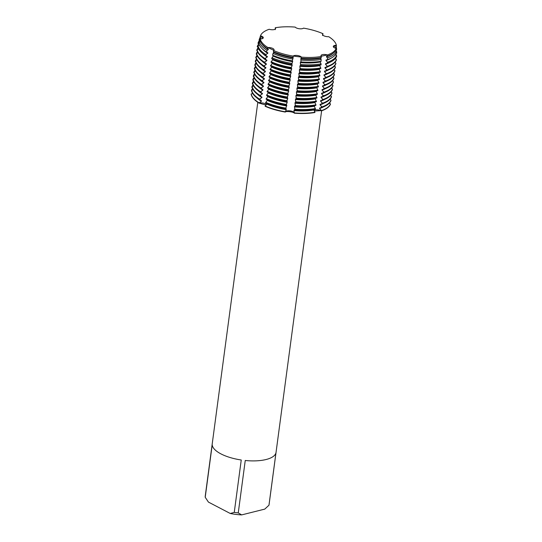 <?xml version="1.0" encoding="UTF-8"?>
<svg xmlns="http://www.w3.org/2000/svg" width="542" height="542" viewBox="0 0 542 542"><rect width="100%" height="100%" fill="white"/><g stroke="black" fill="none" stroke-linecap="round" stroke-linejoin="round"><path stroke-width="0.81" d="M289.936 110.846A4.451 1.687 -172.4 0 1 294.218 112.892L294.198 113.021C293.75 112.479 292.294 112.038 289.828 111.699C287.362 111.422 285.891 111.496 285.424 111.923L285.444 111.794A4.451 1.687 -172.4 0 1 289.936 110.846M265.472 103.84A4.451 1.687 -172.4 0 1 266.427 104.552A4.451 1.687 7.6 0 0 259.611 102.98A4.451 1.687 -172.4 0 1 265.472 103.84M266.034 105.107L259.008 103.088L261.38 101.293L261.454 100.758L259.462 99.667L259.537 99.132L261.874 97.607L261.949 97.065L259.957 95.975L260.031 95.439L262.369 93.915L262.436 93.38L260.451 92.289L260.519 91.747L262.856 90.223L262.931 89.687L260.939 88.597L261.014 88.055L263.351 86.537L263.426 85.995L261.434 84.904L261.508 84.369L263.846 82.845L263.913 82.303L261.928 81.212L261.996 80.677L264.333 79.152L264.408 78.617L262.416 77.526L262.491 76.984L264.828 75.46L264.902 74.925L262.911 73.834L262.985 73.299L265.323 71.774L265.39 71.232L263.405 70.142L263.473 69.606L265.81 68.082L265.885 67.547L263.893 66.456L263.968 65.914L266.305 64.39L266.379 63.854L264.388 62.764L264.462 62.222L266.8 60.697L266.867 60.162L264.882 59.071L264.95 58.536L267.287 57.012L267.362 56.47L265.573 55.487L265.837 54.539L267.782 53.319L267.856 52.784L266.529 52.052L267.023 50.331L268.276 49.627L268.344 49.092L267.531 48.638L267.87 47.527A4.451 1.687 -172.4 0 1 274.062 49.878A4.451 1.687 -172.4 0 1 273.581 50.508L273.581 50.508A38.468 14.6 7.6 0 0 281.684 53.462A38.468 14.6 7.6 0 0 293.087 56.09A4.451 1.687 -172.4 0 1 297.328 55.487A4.451 1.687 -172.4 0 1 301.399 57.127A38.468 14.6 7.6 0 0 311.365 57.425A38.468 14.6 7.6 0 0 321.359 56.463A4.451 1.687 -172.4 0 1 320.986 55.65A4.451 1.687 -172.4 0 1 327.402 54.952L321.169 56.246L327.402 54.952A38.468 14.6 7.6 0 0 336.128 48.434A4.451 1.687 -172.4 0 1 333.31 46.443A4.451 1.687 -172.4 0 1 336.358 45.257L333.506 47.052L336.358 45.257A38.468 14.6 7.6 0 0 328.737 36.7A4.451 1.687 -172.4 0 1 322.544 34.349A4.451 1.687 -172.4 0 1 323.018 33.719A38.468 14.6 7.6 0 0 303.52 28.137A4.451 1.687 -172.4 0 1 299.279 28.74A4.451 1.687 -172.4 0 1 295.2 27.1A38.468 14.6 7.6 0 0 275.248 27.764A4.451 1.687 -172.4 0 1 275.614 28.577A4.451 1.687 -172.4 0 1 269.198 29.275A38.468 14.6 7.6 0 0 260.478 35.792A4.451 1.687 -172.4 0 1 263.29 37.784A4.451 1.687 -172.4 0 1 260.248 38.97A38.468 14.6 7.6 0 0 267.87 47.527L272.687 49.783L267.87 47.527A38.468 14.6 7.6 0 1 260.248 38.97L259.896 40.067A38.678 14.675 7.6 0 0 267.531 48.638M327.443 56.104A38.678 14.675 7.6 0 0 336.182 49.579L336.128 48.434A38.468 14.6 7.6 0 1 327.402 54.952L327.443 56.104L326.521 56.341L326.447 56.883L327.497 57.872L327.531 59.654L326.027 60.033L325.952 60.575L327.564 62.235L327.571 63.218L325.532 63.726L325.464 64.261L327.382 66.32L327.307 66.856L325.037 67.418L324.97 67.953L326.887 70.006L326.812 70.548L324.55 71.104L324.475 71.646L326.392 73.698L326.325 74.234L324.055 74.796L323.987 75.331L325.905 77.391L325.83 77.926L323.56 78.488L323.493 79.024L325.41 81.076L325.335 81.618L323.073 82.174L322.998 82.716L324.915 84.769L324.848 85.311L322.578 85.866L322.504 86.408L324.428 88.461L324.353 88.996L322.083 89.559L322.016 90.094L323.933 92.154L323.859 92.689L321.596 93.251L321.521 93.786L323.438 95.839L323.371 96.381L321.101 96.937L321.027 97.479L322.951 99.532L322.876 100.067L320.607 100.629L320.539 101.164L322.456 103.224L322.382 103.759L320.119 104.321L320.044 104.857L321.962 106.91L321.894 107.451L319.624 108.007L319.55 108.549L321.474 110.602L320.857 110.622A4.451 1.687 7.6 0 0 314.055 110.385A4.451 1.687 -172.4 0 1 314.977 110.012A4.451 1.687 -172.4 0 1 320.857 110.622L314.313 111.042M262.924 38.34L260.478 35.792L262.924 38.34M275.526 28.828L275.248 27.764L275.526 28.828M303.52 28.137L303.52 28.137A38.468 14.6 7.6 0 1 323.018 33.719L322.531 35.521M257.796 102.296L205.235 496.215A32.195 12.215 7.6 0 0 205.215 497.265L212.207 444.86A32.195 12.215 7.6 0 0 220.919 453.878A32.195 12.215 7.6 0 0 241.244 459.995L234.252 512.4A32.195 12.215 7.6 0 0 238.256 512.901L245.248 460.497A32.195 12.215 7.6 0 0 275.959 452.807L268.967 505.212L264.767 509.114L241.664 514.9L238.256 512.901M251.115 94.233A40.243 15.271 7.6 0 0 259.008 103.088A40.243 15.271 7.6 0 1 251.115 94.233L252.606 93.332M251.596 90.893L251.623 90.473M315.004 102.031A37.771 14.336 7.6 0 1 295.004 102.695L295.302 105.534L294.509 106.388L294.807 109.227L293.947 110.615L294.279 113.183A40.243 15.271 7.6 0 0 314.936 112.499L313.947 109.951L314.014 109.416L315.397 109.078L314.435 106.259L314.509 105.724L315.884 105.385L315.959 104.85L314.929 102.573L315.004 102.031L316.379 101.7L315.424 98.881L315.491 98.346L316.874 98.007L315.911 95.189L315.986 94.654L317.361 94.315L316.406 91.503L316.481 90.961L317.856 90.622L316.901 87.811L316.968 87.269L318.35 86.937L317.388 84.118L317.463 83.583L318.838 83.244L317.883 80.426L317.958 79.891L319.333 79.552L318.378 76.74L318.445 76.198L319.827 75.866L318.872 73.048L318.94 72.506L320.315 72.174L319.36 69.356L319.434 68.82L320.81 68.482L319.855 65.663L319.922 65.128L321.121 64.837L320.349 61.978L320.417 61.436L321.182 61.246L320.837 58.285L321.359 56.463A38.468 14.6 7.6 0 1 311.365 57.425A38.468 14.6 7.6 0 1 301.399 57.127L300.837 58.949L300.993 61.917L300.343 62.642L300.6 65.514L299.855 66.327L300.153 69.166L299.36 70.02L299.658 72.858L298.866 73.712L299.17 76.551L298.378 77.404L298.676 80.236L297.883 81.09L298.181 83.929L297.389 84.782L297.687 87.621L296.901 88.475L297.199 91.313L296.406 92.167L296.704 94.999L295.912 95.853L296.21 98.691L295.424 99.545L295.722 102.384L294.997 102.695M273.757 50.379L272.687 49.783L273.757 50.379M301.657 57.12L292.883 56.022L301.657 57.12M330.464 104.125A40.243 15.271 7.6 0 1 321.433 110.873A40.243 15.271 7.6 0 0 330.464 104.125L329.441 103.041M265.153 106.293A40.243 15.271 7.6 0 0 285.336 112.072L286.23 109.653L285.864 108.109L286.793 105.426L286.359 104.423L287.213 102.275L286.779 101.266L287.707 98.583L287.341 97.038L288.195 94.891L287.836 93.346L288.69 91.205L288.256 90.196L289.184 87.513L288.75 86.503L289.679 83.82L289.245 82.818L290.166 80.128L289.733 79.125L290.661 76.442L290.227 75.433L291.156 72.75L290.722 71.74L291.643 69.058L291.21 68.055L292.138 65.365L291.725 64.41L292.633 61.68L292.26 60.826L293.12 57.987L293.087 56.09A38.468 14.6 7.6 0 1 281.684 53.462A38.468 14.6 7.6 0 1 273.581 50.508L273.581 52.391L272.531 55.176L273.161 55.548L273.087 56.083L271.678 58.671L272.667 59.234L272.592 59.776L271.027 62.276L272.172 62.926L272.104 63.468L270.533 65.968L271.678 66.619L271.61 67.154L270.038 69.654L271.19 70.311L271.115 70.846L269.55 73.346L270.695 73.997L270.627 74.539L269.056 77.039L270.201 77.689L270.133 78.224L268.561 80.731L269.713 81.381L269.638 81.917L268.073 84.416L269.218 85.067L269.144 85.609L267.579 88.109L268.724 88.759L268.656 89.301L267.084 91.801L268.236 92.452L268.161 92.987L266.664 94.952L267.667 96.679L266.102 99.179L267.247 99.83L267.179 100.372L265.607 102.872L266.759 103.522L266.684 104.057L265.153 106.293A40.243 15.271 7.6 0 0 285.336 112.072L285.444 111.794A17.1 0.359 -82.9 0 0 285.424 111.923M234.252 512.4L230.262 513.477A28.977 10.996 7.6 0 0 241.664 514.9M230.262 513.477L208.419 502.088L205.215 497.265M268.967 505.212A32.195 12.215 7.6 0 0 269.056 504.731L321.616 110.812M336.02 46.558A39.004 14.797 -172.4 0 1 336.507 48.028L335.403 47.398L336.419 46.348L336.358 45.257A38.468 14.6 7.6 0 0 328.737 36.7M275.275 29.634L275.248 27.764A38.468 14.6 7.6 0 1 295.2 27.1M314.936 112.499A40.243 15.271 7.6 0 1 294.279 113.183L294.218 112.892A4.451 1.687 7.6 0 0 289.936 110.846A4.451 1.687 7.6 0 0 285.444 111.794L285.532 111.124M336.297 51.896L336.785 53.123L336.23 53.36M336.514 56.056L336.447 56.754M321.894 107.451A40.243 15.271 7.6 0 0 330.918 100.704L330.993 100.168L329.936 99.349M322.382 103.759A40.243 15.271 7.6 0 0 331.413 97.011L331.487 96.476L330.424 95.656M322.876 100.067A40.243 15.271 7.6 0 0 331.907 93.319L331.975 92.784L330.918 91.971M323.371 96.381A40.243 15.271 7.6 0 0 332.395 89.633L332.47 89.091L331.413 88.278M323.859 92.689A40.243 15.271 7.6 0 0 332.89 85.941L332.964 85.406L331.9 84.586M324.353 88.996A40.243 15.271 7.6 0 0 333.384 82.249L333.452 81.713L332.395 80.9M324.848 85.311A40.243 15.271 7.6 0 0 333.872 78.563L333.947 78.021L332.89 77.208M325.335 81.618A40.243 15.271 7.6 0 0 334.367 74.871L334.441 74.329L333.377 73.516M325.83 77.926A40.243 15.271 7.6 0 0 334.861 71.178L334.929 70.643L333.872 69.823M326.325 74.234A40.243 15.271 7.6 0 0 335.349 67.486L335.423 66.951L334.367 66.138M326.812 70.548A40.243 15.271 7.6 0 0 335.844 63.8L335.918 63.258L334.854 62.445M327.307 66.856A40.243 15.271 7.6 0 0 336.338 60.108L336.406 59.573L335.234 58.658M327.571 63.218A39.966 15.162 7.6 0 0 336.541 56.517L336.487 55.569L335.43 54.715M327.531 59.654A39.322 14.919 7.6 0 0 336.358 53.062L336.264 51.321L335.186 50.352M336.507 48.028L336.602 49.722L335.999 49.999M259.435 45.142L258.033 45.785L257.735 46.693A39.966 15.162 7.6 0 0 265.573 55.487M258.636 48.983L257.064 49.674L256.989 50.216A40.243 15.271 7.6 0 0 264.882 59.071M258.019 52.737L256.569 53.367L256.502 53.909A40.243 15.271 7.6 0 0 264.388 62.764M257.531 56.422L256.081 57.059L256.007 57.594A40.243 15.271 7.6 0 0 263.893 66.456M257.037 60.115L255.587 60.751L255.512 61.287A40.243 15.271 7.6 0 0 263.405 70.142M256.542 63.807L255.092 64.437L255.025 64.979A40.243 15.271 7.6 0 0 262.911 73.834M256.048 67.499L254.605 68.129L254.53 68.665A40.243 15.271 7.6 0 0 262.416 77.526M255.56 71.185L254.11 71.822L254.035 72.357A40.243 15.271 7.6 0 0 261.928 81.212M255.065 74.877L253.615 75.507L253.548 76.049A40.243 15.271 7.6 0 0 261.434 84.904M254.571 78.57L253.121 79.2L253.053 79.742A40.243 15.271 7.6 0 0 260.939 88.597M254.083 82.262L252.633 82.892L252.558 83.427A40.243 15.271 7.6 0 0 260.451 92.289M253.588 85.948L252.138 86.584L252.071 87.12A40.243 15.271 7.6 0 0 259.957 95.975M259.015 44.105L257.985 43.299L258.283 42.405L259.245 42.086M260.431 41.26L259.062 40.061L259.598 38.441L260.851 38.109L260.133 36.842L260.478 35.792A38.468 14.6 7.6 0 1 269.198 29.275M260.634 41.056L259.361 41.727L258.819 43.394A39.322 14.919 7.6 0 0 266.529 52.052M253.094 89.64L251.644 90.27L251.576 90.812A40.243 15.271 7.6 0 0 259.462 99.667M252.213 87.696L251.827 87.397L252.111 86.781M252.708 84.003L252.315 83.705L252.606 83.095M253.202 80.311L252.809 80.013L253.1 79.403M253.69 76.625L253.304 76.327L253.588 75.711M254.184 72.933L253.792 72.635L254.083 72.018M254.679 69.24L254.286 68.942L254.577 68.333M255.174 65.548L254.781 65.25L255.065 64.64M255.661 61.863L255.268 61.564L255.56 60.948M256.156 58.17L255.763 57.872L256.054 57.256M256.651 54.478L256.258 54.18L256.542 53.57M257.138 50.785L256.745 50.487L257.037 49.878M257.897 47.296L257.24 46.802L257.951 46.043M330.498 103.854A40.243 15.271 -172.4 0 1 321.474 110.602M314.97 112.228A40.243 15.271 -172.4 0 1 294.313 112.919M330.261 98.962A40.243 15.271 -172.4 0 1 330.6 99.87M285.377 111.801A40.243 15.271 -172.4 0 1 265.187 106.022M259.042 102.817A40.243 15.271 -172.4 0 1 251.156 93.962M251.407 90.548A40.243 15.271 -172.4 0 1 252.552 88.597M319.55 108.549A37.771 14.336 7.6 0 0 323.608 106.801M293.947 110.615A37.771 14.336 7.6 0 0 313.947 109.951M266.684 104.057A37.771 14.336 7.6 0 0 286.23 109.653M256.922 97.906A37.771 14.336 7.6 0 0 261.38 101.293M294.015 110.08A37.771 14.336 7.6 0 0 314.014 109.416M266.759 103.522A37.771 14.336 7.6 0 0 286.298 109.118M294.733 109.762A40.243 15.271 7.6 0 0 315.397 109.078M265.607 102.872A40.243 15.271 7.6 0 0 285.797 108.651M330.993 100.168A40.243 15.271 -172.4 0 1 321.962 106.91M315.464 108.542A40.243 15.271 -172.4 0 1 294.807 109.227M330.755 95.277A40.243 15.271 -172.4 0 1 331.094 96.178M285.864 108.109A40.243 15.271 -172.4 0 1 265.682 102.33M259.537 99.132A40.243 15.271 -172.4 0 1 251.644 90.27M320.044 104.857A37.771 14.336 7.6 0 0 324.102 103.115M294.435 106.923A37.771 14.336 7.6 0 0 314.435 106.259M267.179 100.372A37.771 14.336 7.6 0 0 286.718 105.961M257.409 94.213A37.771 14.336 7.6 0 0 261.874 97.607M294.509 106.388A37.771 14.336 7.6 0 0 314.509 105.724M267.247 99.83A37.771 14.336 7.6 0 0 286.793 105.426M295.227 106.076A40.243 15.271 7.6 0 0 315.884 105.385M266.102 99.179A40.243 15.271 7.6 0 0 286.291 104.958M331.487 96.476A40.243 15.271 -172.4 0 1 322.456 103.224M315.959 104.85A40.243 15.271 -172.4 0 1 295.302 105.534M331.25 91.584A40.243 15.271 -172.4 0 1 331.589 92.486M286.359 104.423A40.243 15.271 -172.4 0 1 266.176 98.644M260.031 95.439A40.243 15.271 -172.4 0 1 252.138 86.584M320.539 101.164A37.771 14.336 7.6 0 0 324.597 99.423M294.929 103.237A37.771 14.336 7.6 0 0 314.929 102.573M267.667 96.679A37.771 14.336 7.6 0 0 287.213 102.275M257.904 90.528A37.771 14.336 7.6 0 0 262.369 93.915M267.741 96.144A37.771 14.336 7.6 0 0 287.287 101.733M295.722 102.384A40.243 15.271 7.6 0 0 316.379 101.7M266.596 95.487A40.243 15.271 7.6 0 0 286.779 101.266M331.975 92.784A40.243 15.271 -172.4 0 1 322.951 99.532M316.453 101.158A40.243 15.271 -172.4 0 1 295.79 101.842M331.745 87.892A40.243 15.271 -172.4 0 1 332.077 88.793M286.853 100.731A40.243 15.271 -172.4 0 1 266.664 94.952M260.519 91.747A40.243 15.271 -172.4 0 1 252.633 82.892M321.027 97.479A37.771 14.336 7.6 0 0 325.085 95.731M295.424 99.545A37.771 14.336 7.6 0 0 315.424 98.881M268.161 92.987A37.771 14.336 7.6 0 0 287.707 98.583M258.398 86.835A37.771 14.336 7.6 0 0 262.856 90.223M295.492 99.01A37.771 14.336 7.6 0 0 315.491 98.346M268.236 92.452A37.771 14.336 7.6 0 0 287.775 98.048M296.21 98.691A40.243 15.271 7.6 0 0 316.874 98.007M267.084 91.801A40.243 15.271 7.6 0 0 287.274 97.58M332.47 89.091A40.243 15.271 -172.4 0 1 323.438 95.839M316.941 97.465A40.243 15.271 -172.4 0 1 296.284 98.156M332.232 84.2A40.243 15.271 -172.4 0 1 332.571 85.108M287.341 97.038A40.243 15.271 -172.4 0 1 267.159 91.259M261.014 88.055A40.243 15.271 -172.4 0 1 253.121 79.2M321.521 93.786A37.771 14.336 7.6 0 0 325.579 92.045M295.912 95.853A37.771 14.336 7.6 0 0 315.911 95.189M268.656 89.301A37.771 14.336 7.6 0 0 288.195 94.891M258.886 83.143A37.771 14.336 7.6 0 0 263.351 86.537M295.986 95.317A37.771 14.336 7.6 0 0 315.986 94.654M268.724 88.759A37.771 14.336 7.6 0 0 288.269 94.355M296.704 94.999A40.243 15.271 7.6 0 0 317.361 94.315M267.579 88.109A40.243 15.271 7.6 0 0 287.768 93.888M332.964 85.406A40.243 15.271 -172.4 0 1 323.933 92.154M317.436 93.78A40.243 15.271 -172.4 0 1 296.779 94.464M332.727 80.514A40.243 15.271 -172.4 0 1 333.066 81.415M287.836 93.346A40.243 15.271 -172.4 0 1 267.653 87.574M261.508 84.369A40.243 15.271 -172.4 0 1 253.615 75.507M322.016 90.094A37.771 14.336 7.6 0 0 326.074 88.353M296.406 92.167A37.771 14.336 7.6 0 0 316.406 91.503M269.144 85.609A37.771 14.336 7.6 0 0 288.69 91.205M259.381 79.45A37.771 14.336 7.6 0 0 263.846 82.845M296.481 91.625A37.771 14.336 7.6 0 0 316.481 90.961M269.218 85.067A37.771 14.336 7.6 0 0 288.764 90.663M297.199 91.313A40.243 15.271 7.6 0 0 317.856 90.622M268.073 84.416A40.243 15.271 7.6 0 0 288.256 90.196M333.452 81.713A40.243 15.271 -172.4 0 1 324.428 88.461M317.93 90.087A40.243 15.271 -172.4 0 1 297.267 90.771M333.222 76.822A40.243 15.271 -172.4 0 1 333.554 77.723M288.33 89.66A40.243 15.271 -172.4 0 1 268.141 83.881M261.996 80.677A40.243 15.271 -172.4 0 1 254.11 71.822M322.504 86.408A37.771 14.336 7.6 0 0 326.562 84.66M296.901 88.475A37.771 14.336 7.6 0 0 316.901 87.811M269.638 81.917A37.771 14.336 7.6 0 0 289.184 87.513M259.875 75.765A37.771 14.336 7.6 0 0 264.333 79.152M296.969 87.933A37.771 14.336 7.6 0 0 316.968 87.269M269.713 81.381A37.771 14.336 7.6 0 0 289.252 86.971M297.687 87.621A40.243 15.271 7.6 0 0 318.35 86.937M268.561 80.731A40.243 15.271 7.6 0 0 288.75 86.503M333.947 78.021A40.243 15.271 -172.4 0 1 324.915 84.769M318.418 86.395A40.243 15.271 -172.4 0 1 297.761 87.079M333.709 73.129A40.243 15.271 -172.4 0 1 334.048 74.03M288.825 85.968A40.243 15.271 -172.4 0 1 268.636 80.189M262.491 76.984A40.243 15.271 -172.4 0 1 254.605 68.129M322.998 82.716A37.771 14.336 7.6 0 0 327.056 80.968M297.389 84.782A37.771 14.336 7.6 0 0 317.388 84.118M270.133 78.224A37.771 14.336 7.6 0 0 289.679 83.82M260.363 72.072A37.771 14.336 7.6 0 0 264.828 75.46M297.463 84.247A37.771 14.336 7.6 0 0 317.463 83.583M270.201 77.689A37.771 14.336 7.6 0 0 289.746 83.285M298.181 83.929A40.243 15.271 7.6 0 0 318.838 83.244M269.056 77.039A40.243 15.271 7.6 0 0 289.245 82.818M334.441 74.329A40.243 15.271 -172.4 0 1 325.41 81.076M318.913 82.709A40.243 15.271 -172.4 0 1 298.256 83.393M334.204 69.444A40.243 15.271 -172.4 0 1 334.543 70.345M289.313 82.276A40.243 15.271 -172.4 0 1 269.13 76.497M262.985 73.299A40.243 15.271 -172.4 0 1 255.092 64.437M323.493 79.024A37.771 14.336 7.6 0 0 327.551 77.282M297.883 81.09A37.771 14.336 7.6 0 0 317.883 80.426M270.627 74.539A37.771 14.336 7.6 0 0 290.166 80.128M260.858 68.38A37.771 14.336 7.6 0 0 265.323 71.774M297.958 80.555A37.771 14.336 7.6 0 0 317.958 79.891M270.695 73.997A37.771 14.336 7.6 0 0 290.241 79.593M298.676 80.236A40.243 15.271 7.6 0 0 319.333 79.552M269.55 73.346A40.243 15.271 7.6 0 0 289.733 79.125M334.929 70.643A40.243 15.271 -172.4 0 1 325.905 77.391M319.407 79.017A40.243 15.271 -172.4 0 1 298.744 79.701M334.699 65.751A40.243 15.271 -172.4 0 1 335.031 66.652M289.807 78.59A40.243 15.271 -172.4 0 1 269.618 72.811M263.473 69.606A40.243 15.271 -172.4 0 1 255.587 60.751M323.987 75.331A37.771 14.336 7.6 0 0 328.046 73.59M298.378 77.404A37.771 14.336 7.6 0 0 318.378 76.74M271.115 70.846A37.771 14.336 7.6 0 0 290.661 76.442M261.352 64.694A37.771 14.336 7.6 0 0 265.81 68.082M298.446 76.862A37.771 14.336 7.6 0 0 318.445 76.198M271.19 70.311A37.771 14.336 7.6 0 0 290.729 75.9M299.17 76.551A40.243 15.271 7.6 0 0 319.827 75.866M270.038 69.654A40.243 15.271 7.6 0 0 290.227 75.433M335.423 66.951A40.243 15.271 -172.4 0 1 326.392 73.698M319.895 75.324A40.243 15.271 -172.4 0 1 299.238 76.009M335.186 62.059A40.243 15.271 -172.4 0 1 335.525 62.96M290.302 74.898A40.243 15.271 -172.4 0 1 270.112 69.119M263.968 65.914A40.243 15.271 -172.4 0 1 256.081 57.059M324.475 71.646A37.771 14.336 7.6 0 0 328.533 69.898M298.866 73.712A37.771 14.336 7.6 0 0 318.872 73.048M271.61 67.154A37.771 14.336 7.6 0 0 291.156 72.75M261.84 61.002A37.771 14.336 7.6 0 0 266.305 64.39M298.94 73.17A37.771 14.336 7.6 0 0 318.94 72.506M271.678 66.619A37.771 14.336 7.6 0 0 291.223 72.215M299.658 72.858A40.243 15.271 7.6 0 0 320.315 72.174M270.533 65.968A40.243 15.271 7.6 0 0 290.722 71.74M335.918 63.258A40.243 15.271 -172.4 0 1 326.887 70.006M320.39 71.632A40.243 15.271 -172.4 0 1 299.733 72.323M335.6 58.197A40.243 15.271 -172.4 0 1 336.02 59.274M290.79 71.205A40.243 15.271 -172.4 0 1 270.607 65.426M264.462 62.222A40.243 15.271 -172.4 0 1 256.569 53.367M324.97 67.953A37.771 14.336 7.6 0 0 329.028 66.212M299.36 70.02A37.771 14.336 7.6 0 0 319.36 69.356M272.104 63.468A37.771 14.336 7.6 0 0 291.643 69.058M262.335 57.31A37.771 14.336 7.6 0 0 266.8 60.697M299.435 69.484A37.771 14.336 7.6 0 0 319.434 68.82M272.172 62.926A37.771 14.336 7.6 0 0 291.718 68.522M300.153 69.166A40.243 15.271 7.6 0 0 320.81 68.482M271.027 62.276A40.243 15.271 7.6 0 0 291.21 68.055M336.406 59.573A40.243 15.271 -172.4 0 1 327.382 66.32M320.884 67.946A40.243 15.271 -172.4 0 1 300.221 68.631M335.871 54.058A40.243 15.271 -172.4 0 1 336.657 56.151M291.284 67.513A40.243 15.271 -172.4 0 1 271.095 61.741M264.95 58.536A40.243 15.271 -172.4 0 1 257.064 49.674M325.464 64.261A37.771 14.336 7.6 0 0 329.827 62.344M299.855 66.327A37.771 14.336 7.6 0 0 319.855 65.663M272.592 59.776A37.771 14.336 7.6 0 0 292.138 65.365M262.579 53.373A37.771 14.336 7.6 0 0 267.287 57.012M299.922 65.792A37.771 14.336 7.6 0 0 319.922 65.128M272.667 59.234A37.771 14.336 7.6 0 0 292.213 64.83M300.6 65.514A39.966 15.162 7.6 0 0 321.121 64.837M271.678 58.671A39.966 15.162 7.6 0 0 291.725 64.41M301.318 58.306A38.678 14.675 7.6 0 0 321.304 57.642M273.337 51.666A38.678 14.675 7.6 0 0 292.87 57.256M300.912 58.414A37.771 14.336 7.6 0 0 320.911 57.75M273.649 51.856A37.771 14.336 7.6 0 0 293.195 57.452M336.487 55.569A39.79 15.101 -172.4 0 1 327.564 62.235M321.135 63.848A39.79 15.101 -172.4 0 1 300.708 64.525M335.952 50.108A39.79 15.101 -172.4 0 1 336.738 52.188M291.874 63.421A39.79 15.101 -172.4 0 1 271.915 57.709M265.837 54.539A39.79 15.101 -172.4 0 1 258.033 45.785M326.447 56.883A37.771 14.336 7.6 0 0 333.12 53.299M300.837 58.949A37.771 14.336 7.6 0 0 320.837 58.285M273.581 52.391A37.771 14.336 7.6 0 0 293.12 57.987M261.772 43.78A37.771 14.336 7.6 0 0 268.276 49.627M325.952 60.575A37.771 14.336 7.6 0 0 331.264 58.062M300.343 62.642A37.771 14.336 7.6 0 0 320.349 61.978M273.087 56.083A37.771 14.336 7.6 0 0 292.633 61.68M262.314 48.861A37.771 14.336 7.6 0 0 267.782 53.319M336.264 51.321A39.004 14.797 -172.4 0 1 327.497 57.872M321.237 59.437A39.004 14.797 -172.4 0 1 301.169 60.108M292.551 59.031A39.004 14.797 -172.4 0 1 272.944 53.421M267.023 50.331A39.004 14.797 -172.4 0 1 259.361 41.727M300.993 61.917A39.322 14.919 7.6 0 0 321.182 61.246M272.531 55.176A39.322 14.919 7.6 0 0 292.26 60.826M300.417 62.1A37.771 14.336 7.6 0 0 320.417 61.436M273.161 55.548A37.771 14.336 7.6 0 0 292.7 61.138M259.598 38.441A39.004 14.797 -172.4 0 1 260.35 37.032M258.283 42.405A39.79 15.101 -172.4 0 1 259.483 40.399M257.315 46.26A40.243 15.271 -172.4 0 1 258.791 43.922M256.82 49.952A40.243 15.271 -172.4 0 1 258.094 47.852M256.325 53.644A40.243 15.271 -172.4 0 1 257.477 51.693M255.838 57.33A40.243 15.271 -172.4 0 1 256.983 55.379M255.343 61.022A40.243 15.271 -172.4 0 1 256.495 59.071M254.848 64.715A40.243 15.271 -172.4 0 1 256 62.764M254.361 68.407A40.243 15.271 -172.4 0 1 255.506 66.456M253.866 72.093A40.243 15.271 -172.4 0 1 255.018 70.142M253.371 75.785A40.243 15.271 -172.4 0 1 254.523 73.834M252.884 79.478A40.243 15.271 -172.4 0 1 254.029 77.526M252.389 83.17A40.243 15.271 -172.4 0 1 253.541 81.212M251.894 86.855A40.243 15.271 -172.4 0 1 253.046 84.904M294.306 112.221L294.218 112.892A17.1 0.359 -82.9 0 0 294.198 113.021M320.952 109.951L320.857 110.622A17.1 11.443 -104.1 0 0 320.844 110.751M259.699 102.316L259.611 102.98A17.1 10.935 -62.5 0 1 259.591 103.115M327.172 63.312L327.354 61.971M326.677 67.005L326.86 65.663M326.189 70.697L326.365 69.356M325.695 74.383L325.871 73.041M325.2 78.075L325.383 76.734M324.712 81.767L324.888 80.426M324.218 85.46L324.394 84.118M323.723 89.145L323.906 87.804M323.235 92.838L323.411 91.496M322.741 96.53L322.917 95.189M322.246 100.216L322.429 98.881M321.758 103.908L321.934 102.567M321.264 107.601L321.44 106.259M260.011 99.965L260.194 98.624M260.506 96.273L260.682 94.931M260.993 92.58L261.176 91.239M261.488 88.895L261.671 87.553M261.982 85.202L262.159 83.861M262.477 81.51L262.653 80.169M262.965 77.818L263.148 76.476M263.459 74.132L263.636 72.791M263.954 70.44L264.13 69.098M264.442 66.747L264.625 65.406M264.936 63.055L265.113 61.72M265.431 59.369L265.607 58.028M265.919 55.677L266.102 54.336M300.525 65.582L300.708 64.241M300.038 69.274L300.214 67.933M299.543 72.967L299.719 71.625M299.048 76.652L299.231 75.311M298.561 80.345L298.737 79.003M298.066 84.037L298.242 82.696M297.572 87.723L297.754 86.388M297.084 91.415L297.26 90.074M296.589 95.107L296.765 93.766M296.095 98.8L296.278 97.458M295.607 102.485L295.783 101.144M295.112 106.178L295.288 104.836M285.844 108.773L286.027 107.431M286.339 105.087L286.522 103.746M286.833 101.395L287.009 100.053M287.321 97.702L287.504 96.361M287.816 94.01L287.998 92.675M288.31 90.324L288.486 88.983M288.805 86.632L288.981 85.29M289.293 82.94L289.475 81.598M289.787 79.254L289.963 77.912M290.282 75.562L290.458 74.22M290.769 71.869L290.952 70.528M291.264 68.177L291.44 66.842M291.759 64.491L291.935 63.15M294.618 109.87L294.801 108.529M336.345 52.831L336.453 51.998M258.426 43.638L258.602 42.296"/></g></svg>
